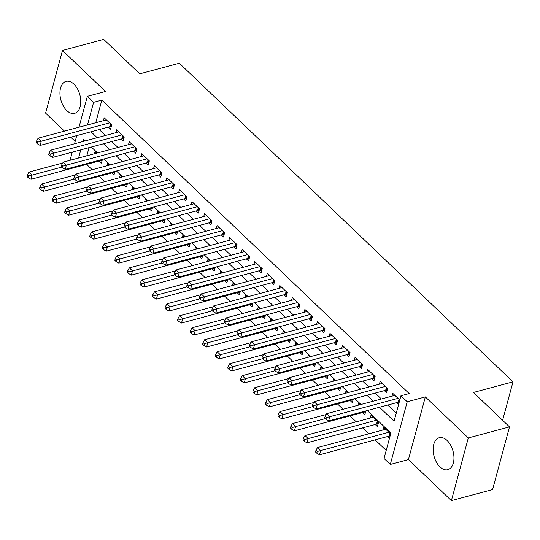 <?xml version="1.0" encoding="UTF-8"?>
<svg xmlns="http://www.w3.org/2000/svg" width="540" height="540" viewBox="0 0 540 540"><rect width="100%" height="100%" fill="white"/><g stroke="black" fill="none" stroke-linecap="round" stroke-linejoin="round"><path stroke-width="0.81" d="M66.785 110.565A16.544 9.828 -105 0 0 74.635 113.333A16.544 9.828 -105 0 0 80.757 101.02A16.544 9.828 -105 0 0 73.913 84.145A16.544 9.828 -105 0 0 66.062 81.371A16.544 9.828 -105 0 0 59.947 93.683A16.544 9.828 -105 0 0 66.785 110.565M439.979 466.911A16.544 9.828 -105 0 0 447.829 469.679A16.544 9.828 -105 0 0 453.951 457.367A16.544 9.828 -105 0 0 447.113 440.485A16.544 9.828 -105 0 0 439.263 437.717A16.544 9.828 -105 0 0 433.141 450.029A16.544 9.828 -105 0 0 439.979 466.911M71.408 159.941L70.423 159.003L72.279 152.132M502.619 420.309L513 381.841L179.321 63.227L139.766 73.832L103.7 39.4L62.498 50.45L45.59 113.117L64.449 131.126M70.801 137.187L75.181 141.372M513 381.841L473.445 392.452L509.51 426.884L492.601 489.55L451.4 500.6L468.308 437.94L425.345 396.913L407.214 401.774L390.305 464.44L384.035 458.453L390.886 433.046L367.315 410.535M425.345 396.913L408.436 459.581L451.4 500.6M408.436 459.581L390.305 464.44M86.603 164.369L92.198 169.709M99.144 176.344L104.74 181.69M111.692 188.325L117.281 193.664M124.234 200.306L129.83 205.646M136.775 212.281L142.371 217.62M149.323 224.262L154.919 229.601M161.865 236.237L167.461 241.576M174.413 248.218L180.009 253.557M186.955 260.192L192.55 265.538M199.503 272.174L205.092 277.513M212.044 284.148L217.64 289.494M224.586 296.129L230.182 301.469M237.134 308.104L242.73 313.45M249.676 320.085L255.272 325.424M262.224 332.06L267.813 337.406M274.766 344.041L280.361 349.38M287.307 356.015L292.903 361.361M299.855 367.996L305.451 373.336M312.397 379.971L317.993 385.317M324.945 391.952L330.541 397.292M337.487 403.927L343.082 409.273M350.035 415.908L356.231 421.821M362.576 427.882L368.773 433.802M375.118 439.864L386.195 450.441M509.51 426.884L468.308 437.94M108.365 127.109L110.565 129.202L111.706 124.969L104.18 117.781L103.397 120.677M120.913 139.084L123.107 141.183L124.247 136.951L116.721 129.762L115.938 132.658M133.454 151.065L135.648 153.158L136.796 148.925L129.269 141.737L128.486 144.632M146.003 163.04L148.196 165.139L149.337 160.906L141.811 153.718L141.028 156.614M158.544 175.021L160.738 177.12L161.879 172.881L154.352 165.699L153.576 168.588M171.086 187.002L173.286 189.095L174.427 184.862L166.9 177.674L166.118 180.569M183.634 198.976L185.828 201.076L186.968 196.837L179.442 189.655L178.666 192.544M196.175 210.958L198.369 213.05L199.517 208.818L191.99 201.629L191.207 204.525M208.724 222.932L210.917 225.032L212.058 220.793L204.532 213.611L203.749 216.5M221.265 234.913L223.459 237.006L224.606 232.774L217.08 225.585L216.297 228.481M233.813 246.888L236.007 248.987L237.148 244.748L229.622 237.566L228.839 240.455M246.355 258.869L248.549 260.962L249.689 256.729L242.163 249.541L241.387 252.437M258.896 270.844L261.097 272.943L262.238 268.704L254.711 261.522L253.928 264.411M271.445 282.825L273.638 284.918L274.779 280.685L267.253 273.497L266.476 276.392M283.986 294.8L286.18 296.899L287.327 292.66L279.801 285.478L279.018 288.374M296.534 306.781L298.728 308.873L299.869 304.641L292.343 297.452L291.56 300.348M309.076 318.755L311.269 320.855L312.417 316.615L304.884 309.434L304.108 312.329M321.617 330.737L323.818 332.829L324.959 328.597L317.432 321.408L316.649 324.304M334.166 342.711L336.359 344.81L337.5 340.578L329.974 333.389L329.197 336.285M346.707 354.692L348.908 356.785L350.048 352.553L342.522 345.364L341.739 348.26M359.255 366.667L361.449 368.766L362.59 364.534L355.064 357.345L354.281 360.241M371.797 378.648L373.99 380.74L375.138 376.508L367.612 369.32L366.829 372.215M384.345 390.623L386.539 392.722L387.68 388.49L380.153 381.301L379.37 384.197M387.747 436.475L389.509 438.156M375.206 424.501L377.399 426.593L378.54 422.361L371.014 415.172L370.231 418.068M362.657 412.519L364.851 414.619L365.85 410.927M350.116 400.545L352.31 402.638L353.302 398.952M337.568 388.564L339.768 390.663L340.76 386.971M325.026 376.589L327.22 378.682L328.219 374.996M312.478 364.608L314.678 366.707L315.671 363.015M299.936 352.633L302.13 354.726L303.129 351.041M287.395 340.652L289.589 342.752L290.581 339.059M274.847 328.678L277.04 330.77L278.039 327.085M262.305 316.697L264.499 318.796L265.491 315.103M249.757 304.715L251.957 306.815L252.95 303.129M237.215 292.741L239.409 294.833L240.408 291.148M224.667 280.76L226.868 282.859L227.86 279.173M212.126 268.785L214.319 270.877L215.318 267.192M199.584 256.804L201.778 258.903L202.77 255.211M187.036 244.829L189.23 246.922L190.228 243.236M174.494 232.848L176.688 234.947L177.68 231.255M161.946 220.874L164.147 222.966L165.139 219.281M149.405 208.892L151.598 210.992L152.597 207.299M136.863 196.918L139.057 199.01L140.049 195.325M124.315 184.937L126.508 187.036L127.508 183.344M111.773 172.962L113.967 175.054L114.959 171.369M89.026 147.643L86.819 155.81M390.65 433.924L383.555 427.154L382.779 430.049M360.065 404.717L358.472 403.198L357.905 405.297M347.517 392.742L345.924 391.217L345.357 393.316M334.976 380.761L333.382 379.242L332.816 381.341M322.427 368.78L320.834 367.261L320.267 369.36M309.886 356.805L308.293 355.286L307.726 357.386M297.338 344.824L295.745 343.305L295.178 345.404M284.796 332.849L283.203 331.331L282.636 333.43M272.255 320.868L270.662 319.349L270.094 321.449M259.706 308.894L258.113 307.375L257.546 309.474M247.165 296.912L245.572 295.394L245.005 297.493M234.617 284.938L233.024 283.412L232.457 285.518M222.075 272.957L220.482 271.438L219.915 273.537M209.527 260.982L207.934 259.457L207.374 261.562M196.985 249.001L195.392 247.482L194.825 249.581M184.444 237.026L182.851 235.501L182.284 237.607M171.895 225.045L170.303 223.526L169.736 225.626M159.354 213.071L157.761 211.545L157.194 213.651M146.806 201.089L145.213 199.571L144.646 201.67M134.264 189.115L132.671 187.589L132.104 189.689M121.723 177.134L120.13 175.615L119.563 177.714M109.175 165.159L107.582 163.633L107.014 165.733M96.633 153.178L95.04 151.659L94.473 153.758M102.418 159.388L101.419 163.08L99.225 160.981M379.505 407.268L394.085 421.193L400.943 395.786L409.185 393.579L101.844 100.116L95.742 122.728M99.225 129.56L105.422 135.479M111.767 141.541L117.963 147.454M124.315 153.515L130.511 159.435M136.856 165.497L143.053 171.41M149.398 177.471L155.601 183.391M161.946 189.452L168.143 195.365M174.488 201.427L180.684 207.347M187.036 213.408L193.232 219.321M199.577 225.382L205.774 231.302M212.126 237.364L218.322 243.284M224.667 249.338L230.864 255.258M237.209 261.32L243.405 267.239M249.757 273.294L255.953 279.214M262.298 285.275L268.495 291.195M274.847 297.257L281.043 303.17M287.388 309.231L293.584 315.151M299.936 321.212L306.133 327.125M312.478 333.187L318.674 339.107M325.019 345.168L331.216 351.081M337.568 357.143L343.764 363.062M350.109 369.124L356.306 375.037M362.657 381.098L368.854 387.018M375.199 393.08L381.395 398.993M387.747 405.054L396.252 413.174M399.789 400.052L392.695 393.275L391.919 396.171M396.887 402.604L398.648 404.285M79.002 127.224L87.332 96.336L105.462 91.476L62.498 50.45M87.332 96.336L93.602 102.323L87.5 124.943M101.844 100.116L93.602 102.323M400.943 395.786L407.214 401.774M74.534 143.762L76.741 135.594M84.989 140.96L83.552 139.583L83.038 141.48M80.784 149.85L78.577 158.018M360.963 404.474L354.767 398.561M348.421 392.499L342.225 386.579M335.873 380.518L329.677 374.605M323.332 368.543L317.135 362.624M310.79 356.562L304.594 350.642M298.242 344.588L292.046 338.668M285.701 332.606L279.504 326.687M273.152 320.632L266.956 314.712M260.611 308.651L254.414 302.731M248.063 296.669L241.866 290.756M235.521 284.695L229.325 278.775M222.98 272.714L216.783 266.8M210.431 260.739L204.235 254.819M197.89 248.758L191.693 242.845M185.341 236.783L179.145 230.864M172.8 224.802L166.603 218.889M160.258 212.828L154.055 206.908M147.71 200.846L141.514 194.933M135.169 188.872L128.972 182.952M122.621 176.891L116.424 170.978M110.079 164.916L103.883 158.996M97.531 152.935L91.334 147.022M90.983 131.774L97.18 137.686M103.525 143.748L109.721 149.668M116.073 155.729L122.269 161.642M128.614 167.704L134.811 173.624M141.163 179.685L147.359 185.598M153.704 191.66L159.901 197.579M166.246 203.641L172.449 209.554M178.794 215.615L184.991 221.535M191.335 227.597L197.532 233.51M203.884 239.571L210.08 245.491M216.425 251.552L222.622 257.465M228.974 263.527L235.17 269.447M241.515 275.508L247.712 281.428M254.056 287.483L260.26 293.402M266.605 299.464L272.801 305.384M279.146 311.438L285.343 317.358M291.695 323.42L297.891 329.339M304.236 335.401L310.433 341.314M316.784 347.375L322.981 353.295M329.326 359.357L335.522 365.269M341.867 371.331L348.064 377.251M354.416 383.312L360.612 389.225M366.957 395.287L373.154 401.207M398.027 398.371L329.798 416.671L326.66 413.674L394.895 395.375M399.215 402.179L398.912 402.172A2.12 1.195 15.1 0 0 398.203 402.246L328.658 420.903L329.798 416.671L326.369 417.616L325.114 416.421L324.662 418.115L325.917 419.31L326.369 417.616M325.917 419.31L328.658 420.903M326.66 413.674L325.114 416.421M385.756 429.246L317.52 447.552L320.659 450.542L319.518 454.781L389.063 436.124A2.12 1.195 -164.9 0 1 389.772 436.043L390.076 436.05M317.23 451.487L315.974 450.293L315.522 451.987L316.778 453.182L317.23 451.487L388.888 432.243M315.974 450.293L317.52 447.552M319.518 454.781L316.778 453.182M385.486 386.39L317.25 404.69L314.118 401.699L382.347 383.393M387.214 390.211L386.37 390.19A2.12 1.195 15.1 0 0 385.661 390.272L316.109 408.929L317.25 404.69L313.828 405.641L312.572 404.44L312.113 406.134L313.369 407.336L313.828 405.641M313.369 407.336L316.109 408.929M314.118 401.699L312.572 404.44M372.938 374.416L304.709 392.715L301.57 389.718L369.806 371.419M374.672 378.23L373.822 378.216A2.12 1.195 15.1 0 0 373.12 378.29L303.568 396.947L304.709 392.715L301.279 393.66L300.031 392.465L299.572 394.16L300.827 395.354L301.279 393.66M300.827 395.354L303.568 396.947M301.57 389.718L300.031 392.465M360.396 362.435L292.167 380.734L289.028 377.744L357.257 359.438M362.124 366.255L361.28 366.235A2.12 1.195 15.1 0 0 360.572 366.316L291.019 384.973L292.167 380.734L288.738 381.686L287.483 380.484L287.03 382.178L288.279 383.38L288.738 381.686M288.279 383.38L291.019 384.973M289.028 377.744L287.483 380.484M347.855 350.46L279.619 368.759L276.487 365.762L344.716 347.463M349.582 354.274L348.732 354.26A2.12 1.195 15.1 0 0 348.03 354.335L278.478 372.992L279.619 368.759L276.197 369.704L274.941 368.51L274.482 370.204L275.738 371.399L276.197 369.704M275.738 371.399L278.478 372.992M276.487 365.762L274.941 368.51M373.207 417.272L304.978 435.571L308.111 438.568L306.97 442.8L376.522 424.143A2.12 1.195 -164.9 0 1 377.224 424.069L378.074 424.082M304.688 439.513L303.433 438.311L302.974 440.006L304.229 441.207L304.688 439.513L376.346 420.262M303.433 438.311L304.978 435.571M306.97 442.8L304.229 441.207M326.174 414.545L292.43 423.596L295.569 426.587L294.428 430.819L363.974 412.169A2.12 1.195 -164.9 0 1 364.682 412.088L365.533 412.101M292.14 427.532L290.891 426.337L290.432 428.031L291.688 429.226L292.14 427.532L325.208 418.635M290.891 426.337L292.43 423.596M294.428 430.819L291.688 429.226M313.632 402.563L279.889 411.615L283.028 414.612L281.88 418.844L351.432 400.187A2.12 1.195 -164.9 0 1 352.141 400.113L352.985 400.127M279.599 415.557L278.343 414.356L277.884 416.05L279.14 417.251L279.599 415.557L312.667 406.661M278.343 414.356L279.889 411.615M281.88 418.844L279.14 417.251M301.084 390.589L267.347 399.64L270.479 402.631L269.339 406.863L338.891 388.213A2.12 1.195 -164.9 0 1 339.593 388.132L340.443 388.145M267.057 403.576L265.801 402.381L265.343 404.075L266.598 405.27L267.057 403.576L300.119 394.679M265.801 402.381L267.347 399.64M269.339 406.863L266.598 405.27M335.306 338.479L267.077 356.778L263.939 353.788L332.174 335.482M337.041 342.299L336.191 342.279A2.12 1.195 15.1 0 0 335.482 342.36L265.937 361.017L267.077 356.778L263.648 357.73L262.393 356.528L261.941 358.223L263.196 359.417L263.648 357.73M263.196 359.417L265.937 361.017M263.939 353.788L262.393 356.528M288.542 378.608L254.799 387.659L257.938 390.656L256.79 394.889L326.342 376.232A2.12 1.195 -164.9 0 1 327.051 376.157L327.901 376.171M254.509 391.601L253.253 390.4L252.801 392.094L254.05 393.296L254.509 391.601L287.577 382.705M253.253 390.4L254.799 387.659M256.79 394.889L254.05 393.296M322.765 326.498L254.529 344.804L251.397 341.807L319.626 323.507M324.493 330.318L323.642 330.305A2.12 1.195 15.1 0 0 322.94 330.379L253.388 349.036L254.529 344.804L251.107 345.749L249.851 344.554L249.392 346.241L250.648 347.443L251.107 345.749M250.648 347.443L253.388 349.036M251.397 341.807L249.851 344.554M275.994 366.633L242.257 375.678L245.39 378.675L244.249 382.907L313.801 364.257A2.12 1.195 -164.9 0 1 314.503 364.176L315.353 364.19M241.967 379.62L240.712 378.425L240.253 380.12L241.508 381.314L241.967 379.62L275.036 370.724M240.712 378.425L242.257 375.678M244.249 382.907L241.508 381.314M310.216 314.523L241.988 332.822L238.849 329.832L307.084 311.526M311.951 318.344L311.101 318.323A2.12 1.195 15.1 0 0 310.392 318.404L240.847 337.061L241.988 332.822L238.559 333.774L237.31 332.572L236.851 334.267L238.106 335.462L238.559 333.774M238.106 335.462L240.847 337.061M238.849 329.832L237.31 332.572M263.453 354.652L229.709 363.704L232.848 366.701L231.707 370.933L301.253 352.276A2.12 1.195 -164.9 0 1 301.961 352.202L302.812 352.215M229.419 367.646L228.163 366.444L227.711 368.138L228.967 369.34L229.419 367.646L262.487 358.749M228.163 366.444L229.709 363.704M231.707 370.933L228.967 369.34M297.675 302.542L229.446 320.848L226.307 317.851L294.536 299.551M299.403 306.362L298.559 306.349A2.12 1.195 15.1 0 0 297.851 306.423L228.299 325.08L229.446 320.848L226.017 321.793L224.762 320.598L224.303 322.286L225.558 323.487L226.017 321.793M225.558 323.487L228.299 325.08M226.307 317.851L224.762 320.598M250.904 342.677L217.168 351.722L220.3 354.719L219.159 358.952L288.711 340.301A2.12 1.195 -164.9 0 1 289.42 340.22L290.264 340.234M216.878 355.664L215.622 354.47L215.163 356.164L216.419 357.358L216.878 355.664L249.946 346.768M215.622 354.47L217.168 351.722M219.159 358.952L216.419 357.358M285.127 290.567L216.898 308.867L213.759 305.876L281.995 287.57M286.862 294.388L286.011 294.368A2.12 1.195 15.1 0 0 285.309 294.449L215.757 313.106L216.898 308.867L213.476 309.812L212.22 308.617L211.761 310.311L213.017 311.506L213.476 309.812M213.017 311.506L215.757 313.106M213.759 305.876L212.22 308.617M272.585 278.586L204.356 296.892L201.218 293.895L269.447 275.596M274.313 282.406L273.469 282.393A2.12 1.195 15.1 0 0 272.761 282.467L203.209 301.124L204.356 296.892L200.927 297.837L199.672 296.635L199.22 298.33L200.468 299.531L200.927 297.837M200.468 299.531L203.209 301.124M201.218 293.895L199.672 296.635M260.044 266.612L191.808 284.911L188.676 281.921L256.905 263.615M261.772 270.425L260.921 270.412A2.12 1.195 15.1 0 0 260.219 270.493L190.667 289.143L191.808 284.911L188.386 285.856L187.13 284.661L186.671 286.355L187.927 287.55L188.386 285.856M187.927 287.55L190.667 289.143M188.676 281.921L187.13 284.661M247.496 254.63L179.267 272.936L176.128 269.939L244.364 251.64M249.23 258.451L248.38 258.437A2.12 1.195 15.1 0 0 247.671 258.512L178.126 277.168L179.267 272.936L175.838 273.881L174.582 272.68L174.13 274.374L175.385 275.576L175.838 273.881M175.385 275.576L178.126 277.168M176.128 269.939L174.582 272.68M234.954 242.656L166.718 260.955L163.586 257.965L231.815 239.659M236.682 246.47L235.832 246.456A2.12 1.195 15.1 0 0 235.13 246.537L165.578 265.187L166.718 260.955L163.296 261.9L162.041 260.705L161.582 262.4L162.837 263.594L163.296 261.9M162.837 263.594L165.578 265.187M163.586 257.965L162.041 260.705M222.406 230.675L154.177 248.981L151.038 245.984L219.274 227.684M224.141 234.495L223.29 234.482A2.12 1.195 15.1 0 0 222.581 234.556L153.036 253.213L154.177 248.981L150.748 249.925L149.499 248.724L149.04 250.418L150.296 251.62L150.748 249.925M150.296 251.62L153.036 253.213M151.038 245.984L149.499 248.724M209.864 218.7L141.635 236.999L138.497 234.002L206.726 215.703M211.592 222.514L210.749 222.5A2.12 1.195 15.1 0 0 210.04 222.581L140.488 241.232L141.635 236.999L138.206 237.944L136.951 236.75L136.492 238.444L137.747 239.638L138.206 237.944M137.747 239.638L140.488 241.232M138.497 234.002L136.951 236.75M197.323 206.719L129.087 225.025L125.955 222.028L194.184 203.728M199.051 210.539L198.2 210.526A2.12 1.195 15.1 0 0 197.498 210.6L127.946 229.257L129.087 225.025L125.665 225.97L124.409 224.768L123.95 226.463L125.206 227.664L125.665 225.97M125.206 227.664L127.946 229.257M125.955 222.028L124.409 224.768M184.775 194.744L116.546 213.044L113.407 210.047L181.636 191.747M186.503 198.558L185.659 198.544A2.12 1.195 15.1 0 0 184.95 198.626L115.398 217.276L116.546 213.044L113.117 213.988L111.861 212.794L111.409 214.488L112.658 215.683L113.117 213.988M112.658 215.683L115.398 217.276M113.407 210.047L111.861 212.794M172.233 182.763L103.997 201.069L100.865 198.072L169.094 179.773M173.961 186.584L173.111 186.563A2.12 1.195 15.1 0 0 172.409 186.644L102.856 205.301L103.997 201.069L100.575 202.014L99.319 200.812L98.861 202.507L100.116 203.708L100.575 202.014M100.116 203.708L102.856 205.301M100.865 198.072L99.319 200.812M159.685 170.789L91.456 189.088L88.317 186.091L156.553 167.792M161.419 174.602L160.569 174.589A2.12 1.195 15.1 0 0 159.86 174.67L90.315 193.32L91.456 189.088L88.027 190.033L86.771 188.838L86.319 190.532L87.575 191.727L88.027 190.033M87.575 191.727L90.315 193.32M88.317 186.091L86.771 188.838M147.143 158.807L78.908 177.113L75.776 174.116L144.005 155.817M148.871 162.628L148.021 162.608A2.12 1.195 15.1 0 0 147.319 162.689L77.767 181.346L78.908 177.113L75.485 178.058L74.23 176.857L73.771 178.551L75.026 179.753L75.485 178.058M75.026 179.753L77.767 181.346M75.776 174.116L74.23 176.857M238.363 330.696L204.62 339.748L207.758 342.745L206.618 346.977L276.17 328.32A2.12 1.195 -164.9 0 1 276.872 328.239L277.722 328.259M204.329 343.69L203.081 342.488L202.622 344.183L203.877 345.384L204.329 343.69L237.398 334.793M203.081 342.488L204.62 339.748M206.618 346.977L203.877 345.384M225.821 318.722L192.078 327.767L195.217 330.764L194.069 334.996L263.621 316.346A2.12 1.195 -164.9 0 1 264.33 316.265L265.174 316.278M191.788 331.709L190.532 330.514L190.08 332.208L191.329 333.403L191.788 331.709L224.856 322.812M190.532 330.514L192.078 327.767M194.069 334.996L191.329 333.403M213.273 306.74L179.537 315.792L182.669 318.789L181.528 323.021L251.08 304.364A2.12 1.195 -164.9 0 1 251.782 304.283L252.632 304.304M179.246 319.734L177.991 318.533L177.532 320.227L178.787 321.428L179.246 319.734L212.308 310.838M177.991 318.533L179.537 315.792M181.528 323.021L178.787 321.428M200.732 294.766L166.988 303.811L170.127 306.808L168.986 311.04L238.532 292.39A2.12 1.195 -164.9 0 1 239.24 292.309L240.091 292.322M166.698 307.753L165.442 306.558L164.99 308.252L166.246 309.447L166.698 307.753L199.766 298.856M165.442 306.558L166.988 303.811M168.986 311.04L166.246 309.447M188.183 282.785L154.447 291.836L157.579 294.827L156.438 299.066L225.99 280.409A2.12 1.195 -164.9 0 1 226.692 280.328L227.543 280.348M154.156 295.778L152.901 294.577L152.442 296.271L153.697 297.473L154.156 295.778L187.225 286.882M152.901 294.577L154.447 291.836M156.438 299.066L153.697 297.473M175.642 270.81L141.899 279.855L145.037 282.852L143.897 287.084L213.442 268.434A2.12 1.195 -164.9 0 1 214.15 268.353L215.001 268.367M141.608 283.797L140.359 282.602L139.9 284.297L141.156 285.491L141.608 283.797L174.677 274.901M140.359 282.602L141.899 279.855M143.897 287.084L141.156 285.491M163.094 258.829L129.357 267.881L132.496 270.871L131.348 275.11L200.9 256.453A2.12 1.195 -164.9 0 1 201.609 256.372L202.453 256.392M129.067 271.822L127.811 270.621L127.352 272.315L128.608 273.517L129.067 271.822L162.135 262.926M127.811 270.621L129.357 267.881M131.348 275.11L128.608 273.517M150.552 246.854L116.809 255.899L119.948 258.896L118.807 263.129L188.359 244.472A2.12 1.195 -164.9 0 1 189.061 244.397L189.911 244.411M116.525 259.841L115.27 258.647L114.811 260.341L116.066 261.536L116.525 259.841L149.587 250.945M115.27 258.647L116.809 255.899M118.807 263.129L116.066 261.536M138.011 234.873L104.267 243.925L107.406 246.915L106.258 251.154L175.81 232.497A2.12 1.195 -164.9 0 1 176.519 232.416L177.363 232.436M103.977 247.867L102.722 246.665L102.269 248.36L103.518 249.561L103.977 247.867L137.045 238.97M102.722 246.665L104.267 243.925M106.258 251.154L103.518 249.561M125.462 222.892L91.726 231.944L94.858 234.941L93.717 239.173L163.269 220.516A2.12 1.195 -164.9 0 1 163.971 220.441L164.822 220.455M91.436 235.886L90.18 234.691L89.721 236.385L90.977 237.58L91.436 235.886L124.497 226.989M90.18 234.691L91.726 231.944M93.717 239.173L90.977 237.58M112.921 210.917L79.178 219.969L82.316 222.959L81.176 227.198L150.721 208.541A2.12 1.195 -164.9 0 1 151.43 208.46L152.28 208.481M78.887 223.911L77.632 222.71L77.18 224.404L78.435 225.599L78.887 223.911L111.956 215.015M77.632 222.71L79.178 219.969M81.176 227.198L78.435 225.599M100.373 198.936L66.636 207.988L69.768 210.985L68.627 215.217L138.179 196.56A2.12 1.195 -164.9 0 1 138.881 196.486L139.732 196.499M66.346 211.93L65.09 210.735L64.631 212.429L65.887 213.624L66.346 211.93L99.414 203.033M65.09 210.735L66.636 207.988M68.627 215.217L65.887 213.624M134.595 146.833L66.366 165.132L63.227 162.135L131.463 143.836M136.33 150.647L135.479 150.633A2.12 1.195 15.1 0 0 134.77 150.714L65.225 169.364L66.366 165.132L62.937 166.077L61.688 164.882L61.229 166.577L62.485 167.771L62.937 166.077M62.485 167.771L65.225 169.364M63.227 162.135L61.688 164.882M122.053 134.852L53.825 153.151L50.686 150.161L118.915 131.861M123.782 138.672L122.938 138.652A2.12 1.195 15.1 0 0 122.229 138.733L52.677 157.39L53.825 153.151L50.395 154.103L49.14 152.901L48.681 154.595L49.937 155.797L50.395 154.103M49.937 155.797L52.677 157.39M50.686 150.161L49.14 152.901M109.512 122.877L41.276 141.176L38.144 138.179L106.373 119.88M111.24 126.691L110.389 126.677A2.12 1.195 15.1 0 0 109.688 126.758L40.136 145.409L41.276 141.176L37.854 142.121L36.599 140.927L36.14 142.621L37.395 143.816L37.854 142.121M37.395 143.816L40.136 145.409M38.144 138.179L36.599 140.927M87.831 186.962L54.088 196.013L57.227 199.004L56.086 203.243L125.631 184.585A2.12 1.195 -164.9 0 1 126.34 184.505L127.19 184.525M53.798 199.955L52.549 198.754L52.09 200.448L53.345 201.643L53.798 199.955L86.866 191.052M52.549 198.754L54.088 196.013M56.086 203.243L53.345 201.643M75.283 174.98L41.546 184.032L44.685 187.029L43.538 191.261L113.09 172.604A2.12 1.195 -164.9 0 1 113.798 172.53L114.642 172.544M41.256 187.974L40.001 186.779L39.541 188.467L40.797 189.668L41.256 187.974L74.324 179.078M40.001 186.779L41.546 184.032M43.538 191.261L40.797 189.668M62.741 163.006L29.005 172.058L32.137 175.048L30.996 179.287L100.548 160.63A2.12 1.195 -164.9 0 1 101.25 160.549L102.1 160.569M28.715 175.993L27.459 174.798L27 176.492L28.256 177.687L28.715 175.993L61.776 167.096M27.459 174.798L29.005 172.058M30.996 179.287L28.256 177.687M399.546 399.816L398.912 402.172M398.999 399.296L398.203 402.246M389.063 436.124L389.86 433.168M389.772 436.043L390.407 433.688M387.005 387.842L386.37 390.19M386.458 387.322L385.661 390.272M374.456 375.86L373.822 378.216M373.916 375.34L373.12 378.29M361.915 363.886L361.28 366.235M361.368 363.366L360.572 366.316M349.367 351.905L348.732 354.26M348.827 351.385L348.03 354.335M376.522 424.143L377.318 421.193M377.224 424.069L377.865 421.713M363.974 412.169L364.19 411.372M364.682 412.088L364.932 411.176M351.432 400.187L351.648 399.398M352.141 400.113L352.384 399.195M338.891 388.213L339.1 387.416M339.593 388.132L339.842 387.221M336.825 339.93L336.191 342.279M336.278 339.41L335.482 342.36M326.342 376.232L326.558 375.442M327.051 376.157L327.294 375.239M324.277 327.949L323.642 330.305M323.737 327.429L322.94 330.379M313.801 364.257L314.017 363.461M314.503 364.176L314.753 363.265M311.735 315.974L311.101 318.323M311.189 315.454L310.392 318.404M301.253 352.276L301.469 351.486M301.961 352.202L302.204 351.284M299.194 303.993L298.559 306.349M298.647 303.473L297.851 306.423M288.711 340.301L288.927 339.505M289.42 340.22L289.663 339.309M286.646 292.012L286.011 294.368M286.106 291.492L285.309 294.449M274.104 280.037L273.469 282.393M273.557 279.518L272.761 282.467M261.556 268.056L260.921 270.412M261.016 267.536L260.219 270.493M249.014 256.082L248.38 258.437M248.468 255.562L247.671 258.512M236.473 244.1L235.832 246.456M235.926 243.581L235.13 246.537M223.925 232.126L223.29 234.482M223.378 231.606L222.581 234.556M211.383 220.144L210.749 222.5M210.836 219.625L210.04 222.581M198.835 208.17L198.2 210.526M198.295 207.65L197.498 210.6M186.293 196.189L185.659 198.544M185.747 195.669L184.95 198.626M173.745 184.214L173.111 186.563M173.205 183.695L172.409 186.644M161.204 172.233L160.569 174.589M160.657 171.713L159.86 174.67M148.662 160.258L148.021 162.608M148.115 159.739L147.319 162.689M276.17 328.32L276.379 327.524M276.872 328.239L277.121 327.328M263.621 316.346L263.837 315.549M264.33 316.265L264.573 315.353M251.08 304.364L251.289 303.568M251.782 304.283L252.032 303.372M238.532 292.39L238.748 291.593M239.24 292.309L239.483 291.398M225.99 280.409L226.206 279.612M226.692 280.328L226.942 279.416M213.442 268.434L213.658 267.638M214.15 268.353L214.394 267.442M200.9 256.453L201.116 255.656M201.609 256.372L201.852 255.46M188.359 244.472L188.568 243.682M189.061 244.397L189.31 243.479M175.81 232.497L176.026 231.701M176.519 232.416L176.762 231.505M163.269 220.516L163.478 219.726M163.971 220.441L164.221 219.524M150.721 208.541L150.937 207.745M151.43 208.46L151.673 207.549M138.179 196.56L138.395 195.77M138.881 196.486L139.131 195.568M136.114 148.277L135.479 150.633M135.567 147.758L134.77 150.714M123.572 136.303L122.938 138.652M123.026 135.783L122.229 138.733M111.024 124.322L110.389 126.677M110.484 123.802L109.688 126.758M125.631 184.585L125.847 183.789M126.34 184.505L126.59 183.593M113.09 172.604L113.306 171.815M113.798 172.53L114.041 171.612M100.548 160.63L100.757 159.833M101.25 160.549L101.5 159.638"/></g></svg>
